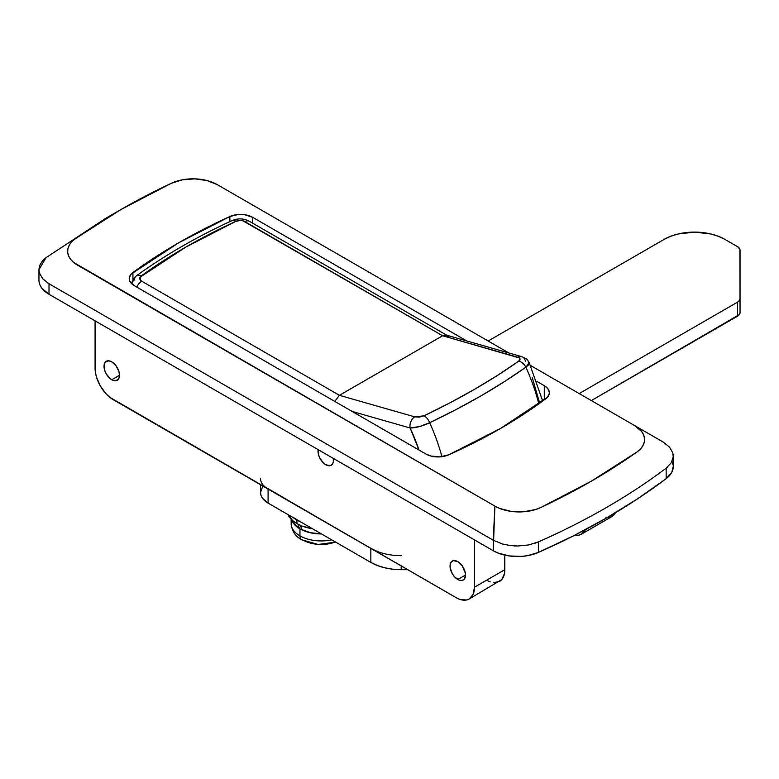 <?xml version="1.0" encoding="UTF-8"?>
<svg xmlns="http://www.w3.org/2000/svg" width="779" height="779" viewBox="0 0 779 779"><rect width="100%" height="100%" fill="white"/><g stroke="black" fill="none" stroke-linecap="round" stroke-linejoin="round"><path stroke-width="1.17" d="M111.767 379.733A10.945 6.32 60 0 1 104.62 370.083A10.945 6.32 60 0 1 106.295 361.31A10.945 6.32 60 0 1 111.767 361.855L108.807 360.823L105.331 362.108L104.182 364.669L104.62 370.083L106.295 373.949L110.258 378.691L113.276 380.434L116.071 380.707L118.924 378.341L119.508 375.264L111.767 379.733L119.508 375.264L118.924 371.505L116.071 365.848L111.767 361.855A10.945 6.32 60 0 1 118.924 371.505A10.945 6.32 60 0 1 117.24 380.269A10.945 6.32 60 0 1 111.767 379.733M325.749 464.722A10.945 6.32 60 0 1 318.163 449.649L318.163 453.144L319.312 457.03L322.788 462.327L325.749 464.722L330.053 465.696L332.185 464.459L333.344 461.908L333.344 458.412A10.945 6.32 60 0 1 331.221 465.258A10.945 6.32 60 0 1 325.749 464.722M457.779 579.498A10.945 6.32 60 0 1 450.632 569.848A10.945 6.32 60 0 1 452.307 561.084A10.945 6.32 60 0 1 457.779 561.62L453.475 560.646L451.343 561.883L450.184 564.434L450.184 567.92L452.307 573.724L454.819 577.103L459.289 580.199L462.083 580.472L464.216 579.245L465.521 575.029L457.779 579.498L465.521 575.029L465.375 573.198L462.083 565.612L457.779 561.62A10.945 6.32 60 0 1 464.927 571.27A10.945 6.32 60 0 1 463.252 580.043A10.945 6.32 60 0 1 457.779 579.498M217.292 184.633L508.901 352.994L217.292 184.633L206.961 180.543L194.769 178.858L182.344 179.813L171.341 183.279A34.334 19.826 180 0 1 217.292 184.633M634.525 425.519L530.509 365.468L634.525 425.519A34.334 19.826 180 0 1 636.881 452.054A665.315 384.115 180 0 1 540.869 507.489A34.334 19.826 180 0 1 494.908 506.126L493.224 540.207L502.358 543.976L510.333 545.573L517.704 546.011L528.61 544.949L538.386 541.931C586.616 520.586 629.208 495.989 666.181 468.15L671.225 462.804L673.231 456.835L672.764 452.774L669.424 447L663.192 442.073L634.525 425.519L641.623 431.488L643.639 434.935L644.535 438.528L644.282 442.16L642.879 445.705L640.387 449.035L636.881 452.054L591.329 481.188L540.869 507.489L535.64 509.515L523.722 511.764L511.199 511.394L499.748 508.453L494.908 506.126L73.654 262.445L70.577 259.28L68.562 255.833L67.666 252.24L67.919 248.608L69.321 245.064L71.814 241.724L75.329 238.715L120.872 209.58L171.341 183.279A665.315 384.115 180 0 0 120.881 209.57A665.315 384.115 180 0 0 75.329 238.715A34.334 19.826 180 0 0 77.676 265.24L494.908 506.126L493.224 550.724L497.956 553.002L509.154 555.933L521.404 556.401L527.451 555.68L538.386 552.447L573.432 535.864L606.5 517.986L637.465 498.891L666.181 478.657L671.78 472.347L673.251 466.533M425.918 454.03L134.27 285.65L425.918 454.03L430.982 456.056L440.047 456.874L448.548 454.878L500.274 428.616L547.403 397.251L549.205 393.853L549.283 392.061L547.793 388.614L544.287 385.693L544.287 399.841L544.287 385.693L536.848 381.398L544.287 385.693A17.167 9.913 180 0 1 549.322 392.704A17.167 9.913 180 0 1 545.748 398.76A536.546 309.769 180 0 1 448.548 454.878A17.167 9.913 180 0 1 425.918 454.03M252.639 223.164L252.639 217.312L466.825 340.968L252.639 217.312L244.587 214.692L238.403 214.478L229.873 216.533L178.547 242.873L131.232 274.013L129.372 277.431L129.733 281.005L134.27 285.65A17.167 9.913 180 0 1 129.246 278.639A17.167 9.913 180 0 1 132.927 272.504L132.927 279.447L132.927 272.504A583.763 337.034 180 0 1 229.873 216.533L229.873 221.635L229.873 216.533A17.167 9.913 180 0 1 252.639 217.312L252.639 223.164M113.286 399.705L456.26 597.717L109.732 397.251L106.314 394.086L100.413 386.111L96.46 377.017L95.427 372.469L95.077 320.851L95.077 368.165A25.756 14.869 60 0 0 113.286 399.705M39.028 281.54L39.982 285.056L42.017 288.425L49.009 294.258L493.224 550.724L49.009 294.258L49.009 283.741L47.461 282.787M673.183 465.297L672.219 461.781M39.077 271.413L38.979 270.586M120.881 209.57L105.71 218.334L46.019 257.664L42.339 261.131L39.953 264.967L38.969 268.979L39.437 273.039L42.777 278.814L49.009 283.741L49.009 294.258A34.334 19.826 0 0 1 38.95 280.236L38.95 269.719L46.019 257.664L106.499 217.877M493.224 540.207L49.009 283.741L493.224 540.207L493.224 550.724A34.334 19.826 0 0 0 538.386 552.447L538.386 541.931L534.949 543.265M516.029 545.991L514.082 545.913M538.386 541.931L538.386 552.447A686.776 396.511 0 0 0 666.181 478.657L666.181 468.15C629.208 495.989 586.616 520.586 538.386 541.931M667.661 466.933L666.181 468.15L666.181 478.657A34.334 19.826 0 0 0 673.251 466.611L673.251 456.095M673.134 454.439L673.222 455.209M504.821 555.125L504.821 569.683L474.469 587.21L474.469 539.896L474.469 587.21L473.087 594.455L469.143 598.993L466.378 600.015L459.814 599.372L456.26 597.717A25.756 14.869 60 0 0 469.143 598.993L501.754 579.595L504.471 573.587L504.821 555.125M605.887 517.782L611.788 516.633L615.741 512.095M585.389 529.613L581.436 534.16L578.68 535.183L574.727 535.202A25.756 14.869 60 0 0 581.436 534.16L611.788 516.633A25.756 14.869 -120 0 0 615.42 512.738M486.612 580.199L490.166 581.845M493.584 582.624L499.495 581.475A25.756 14.869 -120 0 0 504.821 569.683L474.469 587.21A25.756 14.869 60 0 1 469.143 598.993M585.36 529.691A25.756 14.869 60 0 1 581.436 534.16M410.144 428.012L352.127 411.429L410.144 428.012A124.65 71.97 60 0 1 418.966 450.019L410.144 428.012C416.054 427.846 422.549 426.084 429.657 422.724A139.986 80.821 60 0 1 441.917 456.689A139.986 80.821 -120 0 0 429.657 422.724L419.443 426.571L410.144 428.012A8.588 6.018 -74.1 0 1 414.73 416.853L339.41 395.323L141.759 281.219L140.347 280.031L140.074 277.217L185.83 247.079L235.833 221.333L240.497 220.476L242.912 220.817L442.608 335.749L339.41 395.323L442.608 335.749L519.398 357.96L520.07 358.944L518.697 361.164L497.333 375.488L474.421 389.373L449.989 402.821L424.01 415.83L419.19 417.125L414.73 416.853A8.588 6.018 105.9 0 0 410.144 428.012M539.691 403.201L532.232 377.542M538.815 403.834A139.986 80.821 -120 0 0 525.854 367.191L504.198 381.768L480.906 395.907L456.007 409.588L429.657 422.724C465.92 405.499 497.985 386.988 525.854 367.191A139.986 80.821 60 0 1 538.815 403.834M528.201 361.836L529.36 363.111L528.522 364.971L525.854 367.191L529.282 362.751M542.69 401.019L529.36 363.111M131.505 283.566A15.453 8.92 180 0 1 134.514 279.875A8.588 5.492 54 0 1 136.208 276A8.588 5.492 54 0 1 141.242 275.941A586.334 338.524 180 0 1 235.833 221.333A6.865 3.963 180 0 1 244.957 221.635L442.608 335.749L517.918 357.269A8.588 6.018 -74.1 0 1 521.764 356.675A8.588 6.018 -74.1 0 1 525.474 361.417M131.349 283.4L134.144 277.85L136.189 276.009C164.612 255.366 196.629 236.874 232.249 220.535A8.588 4.362 65.4 0 1 235.833 221.333A8.588 4.362 -114.6 0 0 232.239 220.545C238.053 218.149 243.72 218.373 249.251 221.207A8.588 4.956 120 0 0 244.957 221.635A8.588 4.956 -60 0 1 249.251 221.207L447.117 335.447L442.608 335.749M521.813 356.685A8.588 6.018 105.9 0 0 517.918 357.269C520.499 358.126 520.752 359.431 518.697 361.164A8.588 5.716 54.8 0 1 525.854 367.191A8.588 5.716 -125.2 0 0 518.697 361.164C491.247 380.561 459.688 398.78 424.01 415.83A8.588 4.109 64.5 0 1 429.657 422.724A8.588 4.109 -115.5 0 0 424.01 415.83L414.73 416.853L339.41 395.323L334.746 401.399L339.41 395.323L141.759 281.219A6.865 3.963 180 0 1 141.242 275.941A8.588 5.492 -126 0 0 136.208 276M447.117 335.447L448.675 337.103M136.783 287.1A8.588 4.956 -60 0 1 141.759 281.219A8.588 4.956 120 0 0 136.783 287.1M262.494 486.894L260.537 492.581L261.033 495.483L262.494 498.268L268.083 503.098L370.843 562.428L377.348 565.505L384.768 567.794L392.82 569.206L407.699 569.683L401.195 569.683L401.195 565.934L401.195 569.683A42.923 24.782 0 0 1 370.843 562.428L268.083 503.098L268.083 489.076L370.843 548.406L377.348 551.493M504.821 555.67L505.503 555.271L504.821 555.67M591.329 400.581L739.398 314.56L740.05 312.661L739.884 249.212L737.538 246.68L724.879 239.367L718.374 236.29L710.945 233.992L694.527 232.113L678.1 233.992L670.68 236.29L664.175 239.367L488.131 341.007L664.175 239.367A42.923 24.782 180 0 1 724.879 239.367L737.538 246.68A8.588 4.956 180 0 1 740.05 250.186L740.05 298.649A8.588 4.956 180 0 1 737.538 302.155L739.398 300.548L740.05 298.649L740.05 312.661A8.588 4.956 0 0 1 737.538 316.167L591.329 400.581M264.879 486.826L370.843 548.406L370.843 562.428L370.843 548.406A42.923 24.782 180 0 0 401.195 555.661M579.186 393.57L737.538 302.155L737.538 316.167L737.538 302.155L579.186 393.57M260.537 484.723L260.537 492.581A25.756 14.869 0 0 0 268.083 503.098L268.083 489.076A25.756 14.869 180 0 1 260.537 478.559M331.727 539.837A30.05 17.342 180 0 1 299.954 535.855A8.588 4.956 120 0 0 301.707 539.779A8.588 4.956 -60 0 1 299.954 535.855A30.05 17.342 0 0 0 331.727 539.837M291.619 519.651A30.05 17.342 180 0 0 299.954 528.853L309.701 532.612L321.493 533.936A30.05 17.342 0 0 1 301.687 529.778L301.687 525.893L301.687 529.778L311.629 533.031L321.493 533.936A30.05 17.342 180 0 1 299.954 528.853L299.954 535.855L299.954 528.853L293.44 523.225L291.619 519.651A30.05 17.342 0 0 0 298.347 527.85L301.687 526.214L298.347 527.85L298.347 524.384L298.347 527.85L292.709 522.115L291.414 518.882M335.408 541.96A25.366 14.645 180 0 1 303.265 540.188A8.588 4.956 -60 0 1 301.707 539.779C295.426 536.507 291.901 531.103 291.151 523.595A30.05 17.342 0 0 0 299.954 535.855A30.05 17.342 180 0 1 291.424 521.258M292.641 517.09L301.045 522.125A34.334 19.826 180 0 1 296.916 520.09L296.916 523.595A34.334 19.826 0 0 0 312.545 528.766L302.116 526.059L296.916 523.595L296.916 520.09A34.334 19.826 180 0 1 293.391 517.704M287.967 514.578L292.641 520.596L296.916 523.595A34.334 19.826 0 0 1 287.967 514.578M529.253 362.702C527.266 360.064 528.483 359.392 521.764 356.675L446.309 335.106M335.661 542.106L318.144 544.463L301.726 539.789M291.151 523.595L291.151 519.174"/></g></svg>
